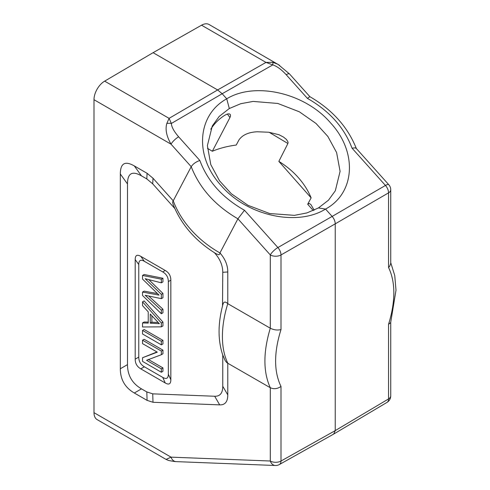 <?xml version="1.0" encoding="UTF-8"?>
<svg xmlns="http://www.w3.org/2000/svg" width="490" height="490" viewBox="0 0 490 490"><rect width="100%" height="100%" fill="white"/><g stroke="black" fill="none" stroke-linecap="round" stroke-linejoin="round"><path stroke-width="0.73" d="M104.646 81.144L169.087 118.353L217.633 89.946L153.094 52.681L104.646 81.144A15.196 8.777 120 0 0 93.994 99.703L93.994 412.666A15.196 8.777 120 0 0 97.142 419.624L166.073 459.418L171.041 457.146A7.601 5.831 92.2 0 0 176.039 461.635M93.994 412.666L171.041 457.146L270.296 461.01L270.296 387.725L226.876 362.729L225.149 360.597L222.558 354.442C217.921 340.183 217.909 324.025 222.521 305.974L222.76 272.305C222.742 265.341 219.967 258.818 214.442 252.73M174.789 208.483L152.727 183.866L146.816 178.936L141.481 175.861C132.196 170.544 127.529 173.233 127.492 183.94L127.492 364.621C127.529 375.377 132.196 383.456 141.481 388.864L146.816 391.939L152.727 393.844L214.681 396.251C220.047 396.435 222.742 393.109 222.76 386.273L227.783 394.891L227.783 363.182A91.183 52.644 120 0 1 227.783 303.671L227.783 271.962L222.76 272.305M227.783 394.891C227.764 401.733 225.069 405.059 219.698 404.875L214.681 396.251M152.727 393.844L153.003 402.278L219.698 404.875M153.003 402.278L147.092 400.379L146.816 391.939M141.481 388.864L134.315 393.005L147.092 400.379M134.315 393.005C125.024 387.596 120.356 379.511 120.32 368.762L127.492 364.621M127.492 183.94L120.32 174.005L120.32 368.762M120.32 174.005C120.356 163.299 125.024 160.61 134.315 165.926L141.481 175.861M146.816 178.936L147.092 173.301L134.315 165.926M147.092 173.301L153.003 178.231L152.727 183.866M178.636 136.802A7.601 2.119 138.1 0 0 171.041 144.189C166.508 136.269 165.099 129.372 166.821 123.486A7.601 4.477 -0.1 0 1 171.359 123.468C171.586 127.033 174.011 131.479 178.636 136.802L199.846 160.469C207.582 181.227 222.46 197.825 244.479 210.265L237.92 218.81L219.955 252.932L219.894 253.943L218.803 254.775L216.243 253.832C195.645 241.221 181.275 224.769 173.135 204.477L172.59 202.027L173.246 200.814L153.003 178.231M227.783 271.962C227.764 265.206 225.155 258.867 219.949 252.932L219.949 252.932A91.183 69.96 27.8 0 1 173.246 200.814L191.21 166.692L171.041 144.189L93.994 99.703M279.6 65.323L209.052 24.5A15.196 8.777 120 0 0 201.549 25.198L153.094 52.681M277.983 64.3L272.789 62.304L265.99 62.408L217.633 89.946L222.178 93.731L171.359 123.468L169.087 118.353L166.821 123.486M313.294 210.565L307.683 204.226L311.119 197.874A69.525 53.343 27.8 0 0 278.847 161.382L311.119 197.874M278.847 161.382L287.912 143.503L269.12 132.269M201.549 25.198L265.99 62.408L272.795 64.9L222.178 93.731L226.729 98.809C254.953 81.475 304.927 92.898 330.499 122.825C357.7 151.986 355.183 193.103 325.55 209.077L332.14 216.427L385.446 185.453L352.034 148.17C344.25 127.51 329.372 110.912 307.401 98.368L286.191 74.707C281.382 69.488 276.911 66.224 272.795 64.9A7.601 1.397 -74.6 0 0 272.789 62.304M388.552 267.473L388.552 192.864L335.24 223.838L335.24 430.606L388.552 398.94L388.552 324.337C395.608 301.234 395.608 282.283 388.552 267.473L389.636 266.352L390.726 263.491M135.191 259.578L135.191 359.164L138.774 357.094L138.774 264.545L135.191 259.578C135.203 255.296 137.071 254.218 140.783 256.35L144.372 261.317L162.729 271.913L165.234 270.462L140.783 256.35M165.234 270.462C168.952 272.63 170.82 275.858 170.832 280.158L168.327 281.609L168.327 374.152L170.832 379.744L170.832 280.158M170.832 379.744C170.82 384.025 168.952 385.103 165.234 382.972L162.729 377.386L144.372 366.79L140.783 368.86L165.234 382.972M140.783 368.86C137.071 366.692 135.203 363.464 135.191 359.164M222.76 386.273L222.76 355.017M222.246 307.083L222.515 305.974M222.76 305.111C223.452 301.65 225.124 301.172 227.783 303.671L270.296 328.22C273.898 329.99 277.463 330.444 280.997 329.568C273.818 352.598 273.818 371.549 280.997 386.432L280.997 461.035L335.24 430.606L333.696 434.067L279.386 464.532A7.601 4.373 -119.3 0 0 280.997 461.035A7.601 4.386 0 0 1 270.296 461.01A7.601 5.831 92.2 0 0 275.374 465.5L174.961 461.58L168.701 460.52L166.092 459.406M210.761 129.201C214.424 123.468 219.153 118.794 224.947 115.175L227.329 114.041L229.185 113.827L230.312 114.513L230.508 116.02L229.926 117.588L227.385 114.023M287.912 143.503L288.089 142.174L286.485 139.485L283.459 137.053L279 134.732L268.796 132.239L257.299 131.767C248.687 132.178 242.593 134.866 239.022 139.828L236.235 145.046C227.452 146.198 219.483 148.268 212.342 151.251L229.926 117.588M318.439 207.956L325.55 209.077C297.105 226.809 246.942 215.759 221.376 185.82C194.169 156.671 196.876 115.187 226.729 98.809L229.314 108.511L219.202 116.43L212.274 125.997L207.386 145.64L210.78 164.597L219.502 180.779L231.341 193.752L248.05 205.347L269.659 213.53L294.453 215.349L306.881 212.936L318.433 207.95L328.459 200.208L335.313 190.794L340.085 171.365L336.612 152.555L327.853 136.447L316.019 123.468L299.353 111.8L277.824 103.463L253.146 101.418L240.792 103.696L229.32 108.517M207.429 148.311L212.342 151.251M307.683 204.226L309.159 203.46L310.807 204.416L314.176 210.173M162.729 377.386C166.441 379.511 168.309 378.433 168.327 374.152M168.327 281.609C168.309 277.309 166.441 274.075 162.729 271.913M144.372 261.317C140.655 259.186 138.786 260.264 138.774 264.545M138.774 357.094C138.786 361.393 140.655 364.627 144.372 366.79M157.382 293.553L144.146 291.14L142.535 292.071L159.066 295.115L142.535 279.079L142.535 275.447L161.339 279.178L161.339 282.822L145.163 278.706L161.339 294.368L161.339 298.655L145.163 295.262L161.339 310.152L161.339 313.723L142.535 295.501L142.535 292.071M161.339 282.822L162.95 281.891L162.95 278.247L144.146 274.516L142.535 275.447M161.339 298.655L162.95 297.73L162.95 293.437L148.954 279.778M161.339 313.723L162.95 312.792L162.95 309.221L149.181 296.468M142.535 330.425L144.146 329.494L162.95 340.354L162.95 343.913L161.339 344.844L142.535 333.984L142.535 330.425L161.339 341.285L161.339 344.844M142.535 357.737L157.315 352.157L142.535 343.625L142.535 340.213L161.339 351.073L161.339 354.723L146.577 360.309L161.339 368.835L161.339 372.241L142.535 361.387L142.535 357.737L156.978 351.961M142.535 340.213L144.146 339.282L162.95 350.142L162.95 353.792L161.339 354.723M148.188 359.378L162.95 367.904L162.95 371.31L161.339 372.241M142.535 322.935L148.231 323.088L148.231 311.854L142.535 305.613L142.535 301.834L161.339 323.014L161.339 326.848L142.535 326.983L142.535 322.935L144.146 322.004L148.231 322.114M142.535 301.834L144.146 300.909L162.95 322.083L162.95 325.917L161.339 326.848M162.95 278.247L161.339 279.178M162.95 293.437L161.339 294.368M162.95 309.221L161.339 310.152M162.95 340.354L161.339 341.285M162.95 350.142L161.339 351.073M162.95 367.904L161.339 368.835M150.252 314.047L150.252 323.155L159.36 323.706L150.252 314.047M151.869 315.842L151.869 322.224L150.252 323.155M151.869 322.224L158 322.475M162.95 322.083L161.339 323.014M387.014 402.394A7.601 4.398 -120.7 0 0 388.552 398.94A7.601 4.386 0 0 0 390.732 395.865L390.732 322.426M309.894 96.689L289.535 73.972A7.601 2.119 138.1 0 0 286.191 74.707M356.432 148.74C347.869 127.118 332.349 109.766 309.87 96.677L307.401 98.368M388.552 324.337L390.659 322.653L396.006 290.19L394.75 275.552L390.732 262.652M356.193 148.347L355.115 147.833L352.034 148.17M388.791 184.718A7.601 2.119 138.1 0 0 385.446 185.453A7.601 4.447 -120.2 0 1 388.552 192.864A7.601 4.386 0 0 0 390.732 189.789A7.601 7.601 0 0 0 388.791 184.718L355.985 148.115M244.479 210.265L277.891 247.548L332.14 216.427C334.113 218.748 335.148 221.223 335.24 223.838L280.997 254.965A7.601 4.324 -119.8 0 0 277.891 247.548A7.601 2.119 -41.9 0 0 270.296 254.935L270.296 328.22C263.118 352.126 263.118 371.965 270.29 387.725C273.898 389.336 277.463 388.907 280.997 386.432M199.846 160.469C195.871 161.878 192.993 163.954 191.21 166.692C199.638 188.227 215.208 205.598 237.92 218.816L270.296 254.935A7.601 4.386 0 0 0 280.997 254.965L280.997 329.568M387.026 402.388A7.601 7.601 0 0 0 390.732 395.865M387.008 402.4L333.702 434.06M390.732 263.736L390.732 189.789M275.374 465.5A7.601 7.601 0 0 0 279.374 464.545M289.535 73.972L278.038 64.355"/></g></svg>
